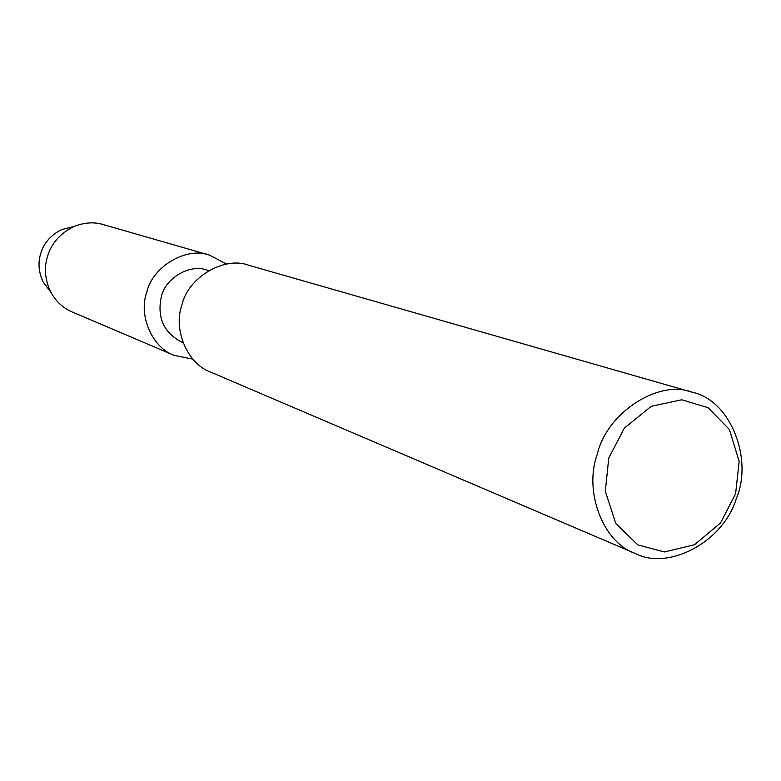 <?xml version="1.0" encoding="UTF-8"?>
<svg xmlns="http://www.w3.org/2000/svg" width="781" height="781" viewBox="0 0 781 781"><rect width="100%" height="100%" fill="white"/><g stroke="black" fill="none" stroke-linecap="round" stroke-linejoin="round"><path stroke-width="1.17" d="M635.265 553.465L210.811 372.176C187.206 363.966 172.962 329.123 181.885 305.107C187.821 277.48 224.342 255.826 248.778 265.276L692.493 392.326C730.215 400.048 753.401 458.681 736.327 498.551C723.206 542.258 668.106 570.872 635.265 553.465C602.59 542.365 583.778 490.79 597.25 454.376C606.681 412.632 658.881 378.951 692.493 392.326M608.789 457.969L624.322 428.183L651.178 406.325L681.706 399.794L708.045 407.662L729.386 429.472L739.168 461.464L735.585 493.836L720.541 522.948L694.475 544.747L664.377 551.962L637.843 544.884L615.789 523.504L605.314 491.151L608.789 457.969M183.037 342.683L181.563 342.078C163.649 332.491 156.903 317.359 161.335 296.692C165.338 277.841 190.584 263.392 207.092 270.187L208.615 270.646M192.858 359.123L174.183 355.375C151.895 347.633 138.364 314.909 146.73 292.406C152.266 266.497 186.698 246.279 209.757 255.211L226.607 264.085M174.183 355.375L72.116 311.931C63.066 308.153 55.861 301.388 50.511 291.635C45.005 279.627 43.98 267.99 47.446 256.734C51.243 243.584 59.961 233.558 73.58 226.666C84.084 222.458 93.945 221.755 103.151 224.547L209.757 255.211M50.658 291.918L43.131 281.961C38.679 272.257 37.849 262.865 40.641 253.786C43.707 243.174 50.745 235.091 61.758 229.526L73.873 226.539M73.58 226.666L61.758 229.526M50.511 291.635L43.131 281.961"/></g></svg>
